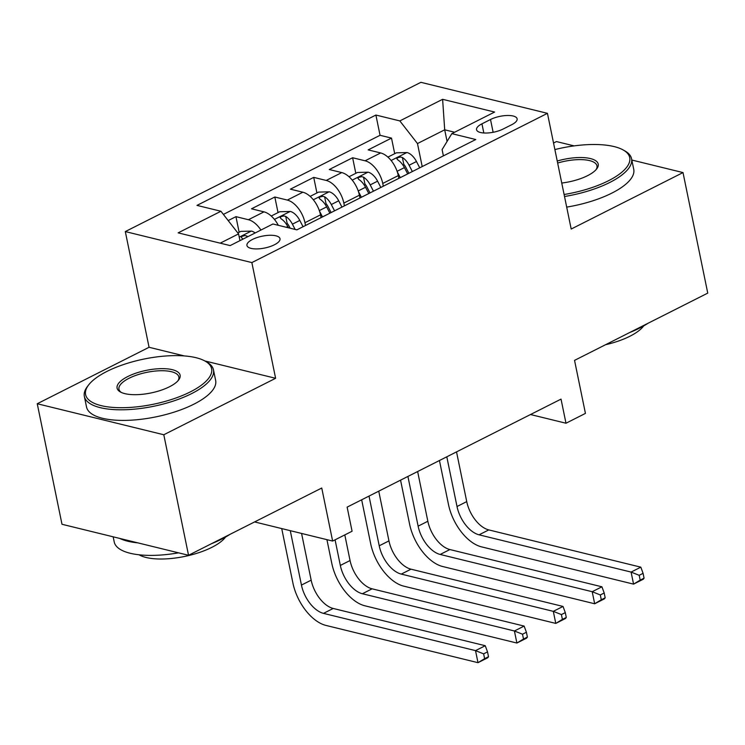 <?xml version="1.0" encoding="UTF-8"?>
<svg xmlns="http://www.w3.org/2000/svg" width="745" height="745" viewBox="0 0 745 745"><rect width="100%" height="100%" fill="white"/><g stroke="black" fill="none" stroke-linecap="round" stroke-linejoin="round"><path stroke-width="1.12" d="M274.421 244.779A16.874 6.053 -11.6 0 0 280.008 238.707A16.874 6.053 -11.6 0 0 269.746 235.28A16.874 6.053 -11.6 0 0 252.536 239.415A16.874 6.053 -11.6 0 0 246.949 245.487A16.874 6.053 -11.6 0 0 257.211 248.914A16.874 6.053 -11.6 0 0 274.421 244.779M37.25 403.743L61.993 524.275L188.541 555.286L163.798 434.754L275.613 378.292L251.857 262.585L125.309 231.574L149.065 347.282L37.25 403.743L163.798 434.754M251.857 262.585L547.445 113.333L420.897 82.323L125.309 231.574M574.116 145.89L556.459 141.569L553.544 143.04M547.445 113.333L571.192 229.041L683.007 172.579L631.825 160.035M683.007 172.579L707.75 293.111L574.544 360.375L585.43 413.401L565.986 423.225L561.032 399.115L347.133 507.131L352.078 531.241L332.633 541.056L321.747 488.022L188.541 555.286M398.864 178.353L398.296 175.587A21.093 11.883 -116.8 0 0 380.658 152.949L368.17 149.885L391.507 138.104L394.701 153.675M383.312 186.203L382.744 183.438A21.093 11.883 -116.8 0 0 365.097 160.799L352.618 157.744L355.812 173.315M352.618 157.744L329.281 169.525L341.769 172.589A21.093 11.883 -116.8 0 1 359.407 195.218L359.975 197.993M321.076 217.633L320.508 214.858A21.093 11.883 -116.8 0 0 302.87 192.219L290.392 189.165L313.729 177.385L316.923 192.955M278.295 225.307A21.093 11.883 -116.8 0 0 263.981 211.859L251.493 208.805L274.831 197.015L278.025 212.586M490.508 119.507L481.95 123.828A16.343 5.867 -11.6 0 0 476.539 129.714A16.343 5.867 -11.6 0 0 486.485 133.029A16.343 5.867 -11.6 0 0 503.154 129.025L511.713 124.704A16.343 5.867 -11.6 0 0 517.123 118.818A16.343 5.867 -11.6 0 0 507.187 115.494A16.343 5.867 -11.6 0 0 490.508 119.507L493.134 132.293M447.084 141.42L444.7 129.807L417.479 143.552L399.832 120.913L375.899 115.047L196.987 205.387L220.93 211.254L178.148 232.859L230.14 245.599L272.921 223.994L296.864 229.86L475.766 139.52L451.824 133.653L442.102 149.587L443.387 155.873M399.832 120.913L442.614 99.309L494.606 112.048L451.824 133.653M305.524 225.484L304.956 222.718L320.508 214.858M344.413 205.844L343.845 203.078L359.407 195.218M391.507 138.104L380.052 135.292L223.388 214.402M260.918 230.056A21.093 11.883 63.2 0 0 248.42 219.719L235.942 216.655L228.194 220.567M274.831 197.015L287.319 200.079A21.093 11.883 63.2 0 1 304.956 222.718M313.729 177.385L326.208 180.439A21.093 11.883 63.2 0 1 343.845 203.078M422.201 166.573L417.479 143.552M254.594 521.928L332.633 541.056M530.514 414.527L565.986 423.225M454.627 132.238L444.7 129.807L442.614 99.309M239.955 240.635L238.568 233.893L220.213 243.159M380.052 135.292L375.899 115.047M235.942 216.655L239.136 232.226M220.93 211.254L238.568 233.893M275.613 378.292L204.856 360.953M184.35 355.933L149.065 347.282M397.29 171.844L400.279 177.636M387.912 157.102L396.377 152.827L407.105 152.548A13.969 7.869 63.2 0 1 416.474 161.525L419.733 167.811M644.071 578.167L643.084 573.343L639.191 575.308L640.188 580.122L644.071 578.167L643.289 579.219L633.567 584.127L481.54 546.867A39.55 22.276 63.2 0 1 448.462 504.421L439.448 460.512M412.339 171.546L409.089 165.25A13.969 7.869 -116.8 0 0 402.402 157.502L400.531 157.009L397.672 157.744L396.871 158.676L397.737 159.858A13.969 7.869 63.2 0 1 404.423 167.606L407.673 173.902M402.402 157.502L403.827 164.431A7.115 4.014 63.2 0 1 405.69 167.094L408.893 173.287M456.527 451.889L466.733 501.608A26.364 14.853 -116.8 0 0 488.785 529.909L640.812 567.159L631.089 572.076L639.191 575.308M446.804 456.797L457.011 506.516A26.364 14.853 -116.8 0 0 479.063 534.817L631.089 572.076L633.567 584.127L640.188 580.122M643.084 573.343L640.812 567.159M564.105 194.492A64.331 23.086 -11.6 0 0 608.423 180.774A64.331 23.086 -11.6 0 0 623.09 149.913A64.331 23.086 -11.6 0 0 554.876 149.568M623.09 149.913L624.776 150.853A65.914 23.654 168.4 0 1 631.564 158.741A65.914 23.654 168.4 0 1 609.755 182.478A65.914 23.654 168.4 0 1 564.514 196.503M557.232 161.022A32.165 11.538 168.4 0 1 589.23 158.303A32.165 11.538 168.4 0 1 596.68 168.929A32.165 11.538 168.4 0 1 587.563 175.662A32.165 11.538 168.4 0 1 561.749 183.037M648.02 323.274A65.914 23.654 168.4 0 1 639.638 328.07A65.914 23.654 168.4 0 1 629.739 332.503M643.671 325.919A47.457 17.033 168.4 0 1 629.944 336.228A47.457 17.033 168.4 0 1 605.527 344.73M631.564 158.741L633.744 169.348A65.914 23.654 168.4 0 1 611.924 193.076A65.914 23.654 168.4 0 1 566.694 207.11M596.028 169.702A30.582 10.97 -11.6 0 0 596.959 165.846A30.582 10.97 -11.6 0 0 557.642 163.043M190.338 391.889A64.331 23.086 -11.6 0 0 204.996 361.036A64.331 23.086 -11.6 0 0 106.88 371.438A64.331 23.086 -11.6 0 0 88.655 384.914A64.331 23.086 -11.6 0 0 113.706 407.468A64.331 23.086 -11.6 0 0 190.338 391.889M204.996 361.036L206.682 361.968A65.914 23.654 168.4 0 1 213.47 369.855A65.914 23.654 168.4 0 1 191.661 393.593A65.914 23.654 168.4 0 1 124.415 409.759A65.914 23.654 168.4 0 1 84.343 396.368A65.914 23.654 168.4 0 1 87.472 386.441L88.655 384.914M169.469 386.776A32.165 11.538 168.4 0 1 120.411 391.982A32.165 11.538 168.4 0 1 127.749 376.551A32.165 11.538 168.4 0 1 166.06 368.766A32.165 11.538 168.4 0 1 178.586 380.043A32.165 11.538 168.4 0 1 169.469 386.776M177.934 380.816A30.582 10.97 -11.6 0 0 178.865 376.961A30.582 10.97 -11.6 0 0 160.268 370.749A30.582 10.97 -11.6 0 0 129.071 378.255A30.582 10.97 -11.6 0 0 118.949 389.262A30.582 10.97 -11.6 0 0 121.314 392.438M229.926 534.389A65.914 23.654 168.4 0 1 221.544 539.194A65.914 23.654 168.4 0 1 211.645 543.617M225.577 537.033A47.457 17.033 168.4 0 1 211.85 547.342A47.457 17.033 168.4 0 1 139.073 554.792M213.47 369.855L215.65 380.462A65.914 23.654 168.4 0 1 193.84 404.2A65.914 23.654 168.4 0 1 126.594 420.366A65.914 23.654 168.4 0 1 86.522 406.975L84.343 396.368M137.89 542.872A65.914 23.654 168.4 0 1 119.74 538.421M178.539 552.837A65.914 23.654 168.4 0 1 114.227 541.969L113.175 536.819M358.401 191.484L361.39 197.276M349.023 176.742L357.488 172.468L368.216 172.179A13.969 7.869 63.2 0 1 377.585 181.165L380.835 187.451M605.182 597.797L604.195 592.983L600.302 594.948L601.289 599.762L605.182 597.797L604.391 598.85L594.668 603.767L442.642 566.507A39.55 22.276 63.2 0 1 409.573 524.061L400.559 480.153M373.45 191.186L370.2 184.89A13.969 7.869 -116.8 0 0 363.513 177.133L361.632 176.649L358.773 177.385L357.982 178.316L358.848 179.489A13.969 7.869 63.2 0 1 365.525 187.246L368.784 193.542M363.513 177.133L364.938 184.071A7.115 4.014 63.2 0 1 366.801 186.734L370.004 192.927M417.638 471.529L427.844 521.249A26.364 14.853 -116.8 0 0 449.896 549.549L601.923 586.799L592.2 591.707L600.302 594.948M407.915 476.437L418.122 526.156A26.364 14.853 -116.8 0 0 440.165 554.457L592.2 591.707L594.668 603.767L601.289 599.762M604.195 592.983L601.923 586.799M319.503 211.124L322.501 216.916M310.125 196.382L318.59 192.108L329.318 191.819A13.969 7.869 63.2 0 1 338.696 200.796L341.946 207.091M566.293 617.437L565.297 612.614L561.413 614.578L562.4 619.402L566.293 617.437L565.502 618.49L555.779 623.407L403.753 586.147A39.55 22.276 63.2 0 1 370.675 543.701L361.66 499.793M334.552 210.826L331.301 204.53A13.969 7.869 -116.8 0 0 324.615 196.773L322.743 196.289L319.884 197.015L319.093 197.956L319.95 199.129A13.969 7.869 63.2 0 1 326.636 206.887L329.886 213.182M324.615 196.773L326.04 203.711A7.115 4.014 63.2 0 1 327.912 206.374L331.106 212.567M378.749 491.169L388.955 540.889A26.364 14.853 -116.8 0 0 410.998 569.18L563.024 606.439L553.302 611.347L561.413 614.578M369.017 496.077L379.224 545.796A26.364 14.853 -116.8 0 0 401.276 574.097L553.302 611.347L555.779 623.407L562.4 619.402M565.297 612.614L563.024 606.439M271.236 216.022L279.701 211.748L290.429 211.459A13.969 7.869 63.2 0 1 299.797 220.436L303.057 226.731M527.395 637.077L526.408 632.254L522.515 634.218L523.511 639.042L527.395 637.077L526.613 638.13L516.89 643.037L364.854 605.787A39.55 22.276 63.2 0 1 331.786 563.341L326.925 539.659M295.132 229.432L292.413 224.171A13.969 7.869 -116.8 0 0 285.726 216.413L283.845 215.929L280.995 216.655L280.195 217.587L281.061 218.769A13.969 7.869 63.2 0 1 287.747 226.527L288.389 227.784M285.726 216.413L287.151 223.351A7.115 4.014 63.2 0 1 289.013 226.014L290.159 228.212M344.805 534.91L350.057 560.529A26.364 14.853 -116.8 0 0 372.109 588.82L524.135 626.079L514.413 630.987L522.515 634.218M335.073 539.818L340.335 565.436A26.364 14.853 -116.8 0 0 362.387 593.737L514.413 630.987L516.89 643.037L523.511 639.042M526.408 632.254L524.135 626.079M237.804 232.906L240.803 231.388L251.54 231.099A13.969 7.869 63.2 0 1 255.153 232.962M488.506 656.718L487.519 651.894L483.626 653.859L484.613 658.682L488.506 656.718L487.714 657.77L477.992 662.678L325.965 625.428A39.55 22.276 63.2 0 1 292.897 582.981L281.722 528.577M247.759 236.696A13.969 7.869 -116.8 0 0 246.837 236.053L244.956 235.569L242.097 236.295L241.306 237.227L242.172 238.409A13.969 7.869 63.2 0 1 243.094 239.052M301.576 533.448L311.168 580.169A26.364 14.853 -116.8 0 0 333.22 608.46L485.246 645.719L475.524 650.627L483.626 653.859M290.28 530.673L301.446 585.076A26.364 14.853 -116.8 0 0 323.488 613.368L475.524 650.627L477.992 662.678L484.613 658.682M487.519 651.894L485.246 645.719M382.744 183.438L398.296 175.587M365.097 160.799L380.658 152.949M248.42 219.719L263.981 211.859M287.319 200.079L302.87 192.219M326.208 180.439L341.769 172.589M483.831 132.992L481.95 123.828M406.835 152.548L391.116 160.492M404.423 167.606L397.104 171.303M416.474 161.525L409.089 165.25M466.733 501.608L457.011 506.516M488.785 529.909L479.063 534.817M367.946 172.188L352.217 180.132M365.525 187.246L358.215 190.944M377.585 181.165L370.2 184.89M427.844 521.249L418.122 526.156M449.896 549.549L440.165 554.457M329.057 191.828L313.328 199.762M326.636 206.887L319.326 210.584M338.696 200.796L331.301 204.53M388.955 540.889L379.224 545.796M410.998 569.18L401.276 574.097M290.159 211.468L274.439 219.403M287.747 226.527L286.276 227.262M299.797 220.436L292.413 224.171M350.057 560.529L340.335 565.436M372.109 588.82L362.387 593.737M251.27 231.099L239.247 237.171M311.168 580.169L301.446 585.076M333.22 608.46L323.488 613.368M247.042 237.059L246.837 236.053"/></g></svg>
